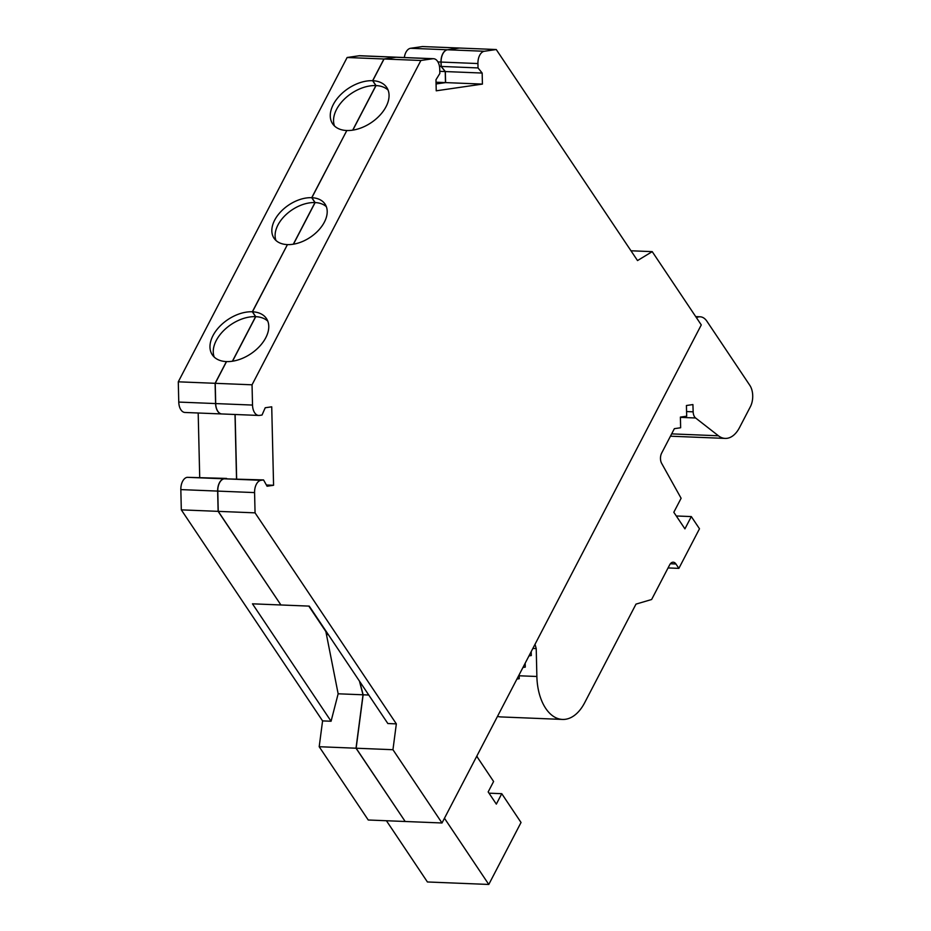 <?xml version="1.0" encoding="UTF-8"?>
<svg xmlns="http://www.w3.org/2000/svg" width="931" height="931" viewBox="0 0 931 931"><rect width="100%" height="100%" fill="white"/><g stroke="black" fill="none" stroke-linecap="round" stroke-linejoin="round"><path stroke-width="1.4" d="M308.813 606.104L325.862 631.567L338.151 693.793L363.02 694.794L356.014 748.21L405.113 821.386M363.02 694.794L359.436 681.096M280.859 604.894L218.122 511.352L217.645 491.091A11.37 6.657 92.3 0 1 224.045 478.813L226.629 478.453M235.008 414.493L236.521 478.837M221.787 413.958L184.966 412.468A11.37 6.657 -87.7 0 1 178.764 402.076L215.585 403.565A11.37 6.657 92.3 0 0 221.787 413.958A11.37 6.657 92.3 0 0 221.846 413.958M215.585 403.565L215.108 383.304L226.408 361.589A32.585 20.587 146.2 0 1 212.303 354.816A32.585 20.587 146.2 0 1 219.181 326.979A32.585 20.587 146.2 0 1 252.336 311.78L287.376 244.702M214.211 357.062A32.585 20.587 146.2 0 1 224.022 330.249A32.585 20.587 146.2 0 1 255.606 316.656L232.401 361.228M255.606 316.656L252.336 311.78M275.948 240.454A30.688 19.4 146.2 0 1 285.351 215.27A30.688 19.4 146.2 0 1 314.992 202.574L293.323 244.213M314.992 202.574L311.734 197.686L346.774 130.619M334.508 125.988A32.585 20.587 146.2 0 1 344.319 99.163A32.585 20.587 146.2 0 1 375.903 85.582L352.698 130.154M375.903 85.582L372.633 80.706L383.933 58.99L395.861 57.257A11.37 6.657 92.3 0 1 396.594 57.21A11.37 6.657 92.3 0 1 396.653 57.222M404.345 57.524A11.37 6.657 -87.7 0 1 410.571 48.284L447.38 49.774A11.37 6.657 92.3 0 0 440.991 62.051L441.096 66.427L445.227 71.547L445.484 82.603L436.069 83.965L445.612 82.603L445.344 71.559L441.213 66.438L441.108 62.063A11.37 6.657 -87.7 0 1 447.508 49.774L459.437 48.04L496.246 49.529L484.329 51.263A11.37 6.657 92.3 0 0 477.929 63.552L478.034 67.928L441.213 66.438M447.38 49.774L459.309 48.04L422.499 46.55L410.571 48.284M359.634 681.399L363.137 694.805L356.131 748.221L405.183 821.491L442.004 822.981L701.276 324.919L652.224 251.638L637.526 260.564L496.246 49.529M232.541 361.216L255.722 316.668L252.464 311.792A32.585 20.587 146.2 0 1 266.452 318.565A32.585 20.587 146.2 0 1 259.621 346.332A32.585 20.587 146.2 0 1 226.536 361.589L215.224 383.316L252.045 384.806L252.522 405.066A11.37 6.657 92.3 0 0 258.725 415.447A11.37 6.657 92.3 0 0 259.446 415.412L262.03 415.04L265.219 407.755L271.724 406.812L273.574 485.284L267.069 486.226L263.554 479.93L260.983 480.303A11.37 6.657 92.3 0 0 254.582 492.592L217.773 491.103L218.25 511.363L280.918 604.975L309.243 606.116L387.855 723.538L396.338 723.876L392.952 749.711L442.004 822.981M217.773 491.103A11.37 6.657 -87.7 0 1 224.162 478.813L263.554 479.93M236.649 478.837L235.124 414.493M258.725 415.447L221.904 413.958A11.37 6.657 -87.7 0 1 215.701 403.577L215.224 383.316M293.463 244.19L315.12 202.574L311.85 197.698A30.688 19.4 146.2 0 1 325.024 204.075A30.688 19.4 146.2 0 1 318.588 230.225A30.688 19.4 146.2 0 1 287.435 244.609L252.464 311.792M352.826 130.131L376.019 85.582L372.749 80.706A32.585 20.587 146.2 0 1 386.737 87.479A32.585 20.587 146.2 0 1 379.906 115.258A32.585 20.587 146.2 0 1 346.821 130.515L311.85 197.698M478.034 67.928L482.165 73.049L482.421 84.093L436.232 90.807L435.976 79.752L439.839 73.479L439.735 69.092A11.37 6.657 92.3 0 0 433.532 58.711A11.37 6.657 92.3 0 0 432.799 58.746L395.989 57.257L384.061 58.99L372.749 80.706M395.989 57.257A11.37 6.657 -87.7 0 1 396.711 57.222L433.532 58.711M482.165 73.049L445.344 71.559M482.421 84.093L445.612 82.603M432.799 58.746L420.882 60.48L252.045 384.806M384.061 58.99L420.882 60.48M273.574 485.284L266.382 484.993M254.582 492.592L255.059 512.853L396.338 723.876M218.25 511.363L255.059 512.853M368.769 695.026L363.137 694.805M356.131 748.221L392.952 749.711M630.974 250.776L652.224 251.638M696.446 317.692A18.946 11.091 -87.7 0 1 700.135 316.796A18.946 11.091 -87.7 0 1 706.908 321.242L749.862 385.399A15.152 8.879 -87.7 0 1 750.363 406.742L739.482 427.643A30.304 17.747 -87.7 0 1 725.191 438.408A30.304 17.747 -87.7 0 1 718.418 435.778L695.597 417.984A7.576 4.434 -87.7 0 1 693.153 411.828L692.92 404.566L686.426 405.509L686.682 416.18L680.398 417.088L680.642 427.76L674.37 428.667L661.65 453.106A7.576 4.434 92.3 0 0 661.627 463.324L681.108 498.271L673.811 512.271L684.925 528.855L691.314 516.577L676.302 515.972M405.066 821.491L368.245 820.002L319.193 746.72L322.58 720.897L181.312 509.862L180.835 489.601A11.37 6.657 -87.7 0 1 187.224 477.324L226.617 478.429M199.711 477.347L198.187 413.003M178.764 402.076L178.286 381.815L347.123 57.501L359.052 55.767A11.37 6.657 -87.7 0 1 359.773 55.72L396.594 57.21M338.151 693.793L331.075 721.246L252.464 603.823L280.79 604.975M327.351 633.161L326.63 634.535L328.317 634.605M326.63 634.535L325.862 631.567M218.122 511.352L181.312 509.862M331.075 721.246L322.58 720.897M215.108 383.304L178.286 381.815M383.933 58.99L347.123 57.501M436.034 82.219L445.484 82.603M439.781 71.326L445.227 71.547M439.467 66.369L441.096 66.427M356.014 748.21L319.193 746.72M691.314 516.577L699.484 528.773L678.874 568.375L675.929 563.977A7.576 4.434 92.3 0 0 673.218 562.196A7.576 4.434 92.3 0 0 669.645 564.896L651.63 599.506L636.001 604.114L584.656 702.742A46.969 27.511 -87.7 0 1 562.51 719.43L501.157 716.94A46.969 27.511 -87.7 0 1 497.503 716.381M444.471 818.256L488.787 884.45L427.422 881.971L386.423 820.735M372.633 80.706A32.585 20.587 -33.8 0 0 339.478 95.905A32.585 20.587 -33.8 0 0 332.588 123.73A32.585 20.587 -33.8 0 0 346.704 130.515M311.734 197.686A30.688 19.4 -33.8 0 0 280.499 212.012A30.688 19.4 -33.8 0 0 274.017 238.22A30.688 19.4 -33.8 0 0 287.307 244.597M476.94 755.879A7.576 4.434 92.3 0 0 477.929 758.078L493.605 781.493L488.17 791.92L496.339 804.116L501.762 793.689L521.034 822.48L488.787 884.45M501.762 793.689L489.019 793.177M519.149 674.789L519.242 678.711L516.938 679.048M525.177 663.209L525.27 667.12L522.966 667.457M531.205 651.63L531.298 655.54L528.994 655.878M562.51 719.43A46.969 27.511 -87.7 0 1 536.873 676.488L536.221 648.581L535.022 644.299M678.874 568.375L668.062 567.933M255.722 316.668A32.585 20.587 146.2 0 1 267.802 321.183M315.12 202.574A30.688 19.4 146.2 0 1 326.362 206.717M376.019 85.582A32.585 20.587 146.2 0 1 388.099 90.109M536.221 648.581L532.858 648.442M484.329 51.263L447.508 49.774M477.929 63.552L441.108 62.063M252.522 405.066L215.701 403.577M260.983 480.303L224.162 478.813M718.418 435.778L671.658 433.881M695.597 417.984L680.398 417.379M693.153 411.828L686.566 411.56M180.835 489.601L217.645 491.091M187.224 477.324L224.045 478.813M359.052 55.767L395.861 57.257M437.931 61.935L440.991 62.051M675.929 563.977L670.378 563.755M536.873 676.488L519.172 675.778M700.135 316.796L695.725 316.61M725.191 438.408L670.448 436.197"/></g></svg>
